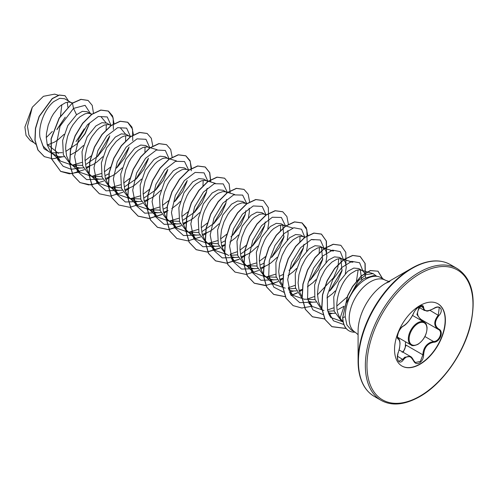 <?xml version="1.0" encoding="UTF-8"?>
<svg xmlns="http://www.w3.org/2000/svg" width="498" height="498" viewBox="0 0 498 498"><rect width="100%" height="100%" fill="white"/><g stroke="black" fill="none" stroke-linecap="round" stroke-linejoin="round"><path stroke-width="0.75" d="M403.374 325.985C407.246 323.482 410.613 319.293 413.483 313.404C414.809 310.428 416.807 308.075 419.478 306.338C422.105 305.025 423.487 305.423 423.642 307.54C424.172 311.48 427.545 311.779 433.764 308.449C439.921 304.097 444.154 310.123 438.85 315.67C434.337 321.415 434.337 325.91 438.85 329.153C444.16 331.344 439.915 342.257 433.764 342.238C427.539 343.383 424.165 347.579 423.642 354.831C423.487 358.473 422.105 361.181 419.478 362.949C416.807 364.243 414.803 363.496 413.483 360.701C410.607 355.423 407.24 355.124 403.374 359.799C399.608 365.532 395.381 359.494 398.294 352.565C400.467 345.456 400.467 340.962 398.294 339.07C395.381 338.273 399.62 327.354 403.374 325.985A0.573 0.473 63.4 0 1 403.162 326.227C401.625 327.099 400.112 329.01 398.624 331.961C397.242 336.187 397.043 338.31 398.014 338.341L397.939 338.285M398.083 352.615L397.46 357.016C397.721 360.004 398.188 361.399 398.861 361.206L402.789 359.326L404.718 357.228L410.414 356.462L413.483 360.701M413.589 360.552L415.332 362.532L420.393 361.349L422.883 354.831C423.132 348.88 425.715 344.684 430.633 342.25L433.565 341.541C439.336 341.603 443.276 331.487 438.284 329.402L438.29 329.408A0.573 0.38 117.9 0 1 438.284 329.402C433.609 326.009 433.609 321.266 438.284 315.172L439.267 307.608C438.34 306.749 436.503 307.073 433.752 308.579L433.764 308.449M422.329 321.092L420.997 319.977L416.944 314.549L418.967 307.322M402.116 352.273C404.351 350.729 405.44 348.37 405.378 345.189L405.521 341.784M437.823 303.718A35.956 20.76 -60 0 1 443.183 332.571A35.956 20.76 -60 0 1 419.727 364.144A35.956 20.76 -60 0 1 401.867 365.993M419.97 305.567A35.956 20.76 -60 0 1 437.941 303.786A35.956 20.76 -60 0 1 443.457 332.602A35.956 20.76 -60 0 1 419.97 364.281A35.956 20.76 -60 0 1 401.992 366.061A35.956 20.76 -60 0 1 396.476 337.252A35.956 20.76 -60 0 1 419.97 305.567M437.126 261.008A75.758 43.743 120 0 0 411.659 268.273C426.718 259.9 439.591 258.661 450.279 264.562A76.094 43.936 120 0 0 412.232 268.329A76.094 43.936 120 0 0 362.519 335.384A76.094 43.936 120 0 0 374.185 396.358C363.733 390.059 358.367 378.287 358.087 361.056L358.087 331.046A39 22.516 120 0 1 385.664 283.281L411.659 268.273A75.758 43.743 120 0 0 358.087 361.056A75.758 43.743 120 0 0 364.53 386.747M344 306.438L340.159 317.954A26.861 15.506 120 0 0 341.672 320.177L343.134 321.826M377.833 276.49L373.562 275.618L363.82 278.594C358.149 282.764 353.356 289.133 349.434 297.698A30.085 17.368 -60 0 1 365.912 279.154A30.085 17.368 -60 0 1 377.833 276.49A30.085 17.368 -60 0 1 380.951 277.66L385.489 280.281A30.085 17.368 120 0 0 370.45 281.775A30.085 17.368 120 0 0 350.791 308.281A30.085 17.368 120 0 0 355.404 332.39L358.087 334.675M355.404 332.39L351.283 330.012L346.869 324.933L345.226 316.765C345.182 310.833 346.583 304.477 349.434 297.698M365.607 277.448L364.76 273.558L363.689 271.802L362.239 270.582L358.747 268.565L353.792 268.067L347.735 271.292L339.02 282.092L333.735 296.945L334.183 311.169L340.931 320.314L342.692 321.328M362.239 270.582L360.459 269.935L358.398 269.879L356.132 270.433L351.227 273.309C339.966 281.532 331.998 306.587 340.159 317.954M47.298 145.036L54.444 142.123L57.824 139.926L64.093 134.311M58.496 153.409L47.061 144.14M72.222 103.186L64.622 98.753L59.76 98.305L53.79 101.586C45.386 108.147 38.004 124.861 39.996 137.485L42.903 145.889L48.487 151.467L57.258 156.154L60.283 156.764L64.068 156.714M51.767 152.867L62.312 152.668M71.681 102.831L69.901 102.183L67.84 102.127L65.574 102.681L60.675 105.557L58.185 107.823L53.504 113.762L51.443 117.31L48.213 125.147L46.482 133.377L46.27 137.404L47.242 144.825L50.043 150.85L52.085 153.166L54.506 154.946M91.732 114.478L87.057 111.701L82.363 111.347L76.549 114.727L67.815 125.558L62.636 140.498L63.371 154.847L70.386 164.11L76.63 167.334L79.655 167.944L83.44 167.894M72.204 164.994L82.55 165.404M91.053 114.011L89.273 113.363L87.212 113.314L84.946 113.868L80.041 116.737L77.557 119.003L72.87 124.948L70.816 128.49L67.585 136.328L65.854 144.563L65.643 148.591L66.608 156.011L69.415 162.037L71.457 164.352L73.878 166.127M86.042 167.421L93.182 164.489L96.568 162.292L102.831 156.677M111.104 125.664L106.933 123.18L101.978 122.682L95.921 125.907L87.194 136.738L82.008 151.66L82.743 166.021L89.752 175.296L95.996 178.521L99.021 179.131L102.812 179.081M91.576 176.174L101.922 176.585M110.425 125.197L108.639 124.55L104.312 125.048L99.413 127.924L96.923 130.19L92.242 136.135L90.188 139.677L86.951 147.514L85.22 155.743L85.009 159.771L85.98 167.191L88.787 173.217L90.63 175.352L93.244 177.313M105.414 178.601L112.554 175.676L115.934 173.478L122.203 167.857M130.476 136.844L126.299 134.36L121.35 133.862L115.293 137.093L106.553 147.931L101.374 162.871L102.115 177.207L109.124 186.482L115.368 189.701L118.393 190.311L122.184 190.261M110.942 187.354L121.294 187.771M129.791 136.377L128.011 135.73L125.957 135.68L123.685 136.234L121.269 137.38L116.295 141.37L111.614 147.315L109.554 150.863L106.323 158.7L104.592 166.93L104.381 170.957L105.352 178.377L108.153 184.403L110.195 186.719L112.616 188.493M124.786 189.788L131.926 186.856L135.307 184.658L141.575 179.043M149.842 148.031L145.671 145.547L140.722 145.049L134.659 148.273L125.932 159.099L120.746 174.032L121.481 188.387L128.496 197.662L134.74 200.887L137.765 201.497L141.55 201.447M130.314 198.54L140.66 198.951M149.163 147.564L147.383 146.916L143.057 147.414L138.151 150.29L135.668 152.556L130.986 158.501L128.926 162.043L125.695 169.88L123.965 178.11L123.753 182.137L124.718 189.557L127.525 195.583L129.567 197.899L131.989 199.679M144.159 200.968L151.292 198.042L154.679 195.845L160.941 190.23M169.214 159.211L165.043 156.727L160.088 156.229L154.031 159.46L145.292 170.304L140.119 185.225L140.847 199.561L147.862 208.849L154.106 212.067L157.131 212.677L160.922 212.627M149.68 209.72L160.039 210.137M168.536 158.744L166.749 158.096L164.695 158.047L162.423 158.601L157.524 161.476L155.04 163.736L150.352 169.681L148.298 173.229L145.061 181.067L143.337 189.296L143.125 193.324L144.09 200.744L146.898 206.77L148.939 209.085L151.361 210.866M163.525 212.154L166.681 211.146M189.003 170.092L186.719 169.426L184.409 167.913L179.461 167.415L173.404 170.64L164.664 181.477L159.484 196.424L160.225 210.754L167.235 220.029L173.478 223.253L176.504 223.863L180.295 223.814M169.059 220.907L179.405 221.324M186.719 169.426L184.067 169.233L181.795 169.781L176.896 172.657L174.406 174.923L169.725 180.867L167.67 184.409L164.433 192.247L162.703 200.476L162.491 204.504L163.462 211.924L166.27 217.95L168.305 220.265L170.727 222.046M182.897 223.334L190.037 220.409L193.417 218.211L199.686 212.596M206.72 180.793L203.782 179.093L198.827 178.601L192.776 181.826L184.042 192.658L178.857 207.579L179.585 221.927L186.607 231.215L192.851 234.434L195.876 235.044L199.667 234.994M188.431 232.093L198.777 232.504M207.274 181.11L205.493 180.463L203.433 180.413L201.167 180.967L196.268 183.843L193.778 186.109L189.097 192.047L187.036 195.596L183.806 203.433L182.075 211.662L181.863 215.69L182.834 223.11L185.636 229.136L187.678 231.452L190.099 233.232M202.269 234.521L209.409 231.589L212.789 229.391L219.058 223.776M226.092 191.973L223.154 190.28L218.199 189.782L212.142 193.006L203.402 203.856L198.223 218.784L198.963 233.114L205.979 242.395L212.223 245.62L215.248 246.23L219.033 246.18M207.797 243.273L218.143 243.69M227.325 192.763L225.463 191.792L222.805 191.599L218.124 193.299L215.634 195.023L210.735 200.047L208.463 203.234L204.628 210.598L203.178 214.613L201.447 222.843L201.236 226.87L202.2 234.297L205.008 240.316L207.05 242.632L209.471 244.412M221.635 245.701L224.791 244.692M245.458 203.159L242.526 201.466L237.571 200.968L231.514 204.192L222.78 215.018L217.595 229.958L218.336 244.313L225.345 253.582L228.837 255.599M230.375 255.306L237.515 254.87M247.114 203.645L242.177 202.779L237.496 204.485L235.006 206.209L230.107 211.227L227.835 214.414L223.994 221.784L221.473 229.908L220.602 238.056L221.573 245.477L222.755 248.701L224.623 251.832M230.68 256.482L234.614 257.41L238.405 257.36M241.007 256.887L248.147 253.955L251.527 251.764L257.796 246.149M266.069 215.13L261.892 212.646L256.943 212.148L250.886 215.373L242.146 226.216L236.967 241.132L237.702 255.48L244.717 264.762L250.961 267.986L253.986 268.596L257.777 268.546M246.535 265.639L256.887 266.05M265.384 214.663L263.604 214.016L261.55 213.966L259.277 214.52L254.378 217.389L251.888 219.655L247.207 225.6L245.147 229.142L241.916 236.98L240.185 245.209L239.974 249.237L240.945 256.663L243.746 262.689L245.788 264.998L248.209 266.779M260.379 268.073L267.519 265.141L270.9 262.944L277.168 257.329M285.435 226.31L281.264 223.832L276.315 223.334L270.252 226.559L261.512 237.409L256.333 252.343L257.08 266.673L264.089 275.948L270.333 279.166L273.358 279.783L277.143 279.733M265.907 276.826L276.259 277.237M284.756 225.849L282.976 225.202L280.916 225.146L278.65 225.7L273.744 228.576L271.261 230.842L266.579 236.78L264.519 240.329L261.288 248.166L259.558 256.395L259.346 260.423L260.317 267.843L263.118 273.869L265.16 276.185L267.582 277.965M279.752 279.254L282.901 278.245M304.807 237.496L300.636 235.012L295.681 234.514L289.624 237.739L281.158 248.104L275.898 262.415L276.06 276.514L282.142 286.263M288.485 288.852L295.625 288.423M304.129 237.029L302.342 236.382L300.288 236.332L298.016 236.886L293.117 239.756L288.218 244.779L285.945 247.967L282.111 255.331L279.583 263.461L278.718 271.609L279.683 279.029L280.866 282.254L282.733 285.385M288.79 290.029L292.724 290.963L296.515 290.913M299.117 290.44L302.274 289.431M325.947 262.303L326.887 256.096L326.022 251.191L324.951 249.436L323.495 248.216L320.002 246.199L315.053 245.701L308.997 248.925L300.524 259.29L295.27 273.589L295.426 287.676L301.495 297.437M304.645 299.186L314.997 299.603M323.495 248.216L321.714 247.568L319.66 247.512L317.388 248.066L312.489 250.942L307.59 255.96L305.318 259.147L301.477 266.517L298.956 274.647L298.084 282.789L299.055 290.209L300.232 293.434L302.105 296.565M308.162 301.215L312.097 302.149L315.888 302.099M345.319 273.489L346.259 267.277L345.394 262.371L344.317 260.616L342.867 259.396L339.375 257.379L334.426 256.881L328.369 260.105L319.834 270.576L314.593 285.049L314.885 299.205L321.179 308.847M327.771 311.294L334.09 310.852M342.867 259.396L341.086 258.748L339.026 258.699L336.76 259.253L331.861 262.122L326.956 267.146L324.69 270.333L320.849 277.703L318.322 285.827L317.456 293.976L318.427 301.396L319.604 304.62L321.864 308.25M328.188 312.638L331.469 313.329L334.961 313.31M56.915 129.723L65.244 117.148M67.853 107.163L67.28 102.215M65.78 151.448L77.184 143.704L85.034 133.881L89.391 123.678M70.355 155.015L77.196 151.112L83.459 145.497M86.235 164.178L97.789 156.26L105.215 146.792L109.516 136.769M105.607 175.364L109.118 173.628M117.161 167.446L124.587 157.978L128.882 147.956M124.979 186.545L136.533 178.626L143.959 169.164L148.255 159.136M144.345 197.731L155.899 189.806L163.338 180.326L167.627 170.322M163.718 208.911L167.228 207.174M175.271 200.993L182.698 191.525L186.993 181.502M171.804 208.544L177.288 204.398L180.313 201.41M183.09 220.097L194.643 212.179L202.076 202.698L206.365 192.689L207.118 188.331M202.456 231.284L214.016 223.359L221.442 213.885L225.737 203.869L226.49 199.511M221.828 242.464L225.339 240.727M230.91 236.799L233.381 234.546L240.808 225.084L245.103 215.055L245.856 210.698M229.914 242.096L235.398 237.951L238.424 234.963M248.465 217.576L249.411 211.364L249.087 208.17M241.2 253.65L252.754 245.726L260.174 236.264L264.475 226.241L265.229 221.884M267.837 228.756L268.777 222.544L268.316 207.591L263.392 200.594L255.872 199.598L246.79 203.881L237.702 212.889L230.188 225.357L225.569 239.507L224.729 253.27L227.991 264.675L235.031 272.089L246.031 274.429L258.736 270.476M260.572 264.83L264.077 263.093M272.126 256.912L279.552 247.438L283.848 237.422L282.814 225.171M287.209 239.936L288.149 233.73L287.832 230.537M279.938 276.017L283.25 274.392M289.021 270.352L291.492 268.092L298.925 258.611L303.214 248.608L303.967 244.25M288.025 275.649L293.509 271.503L296.534 268.515M306.575 251.123L307.521 244.91L307.204 241.717M308.393 281.532L310.864 279.278L318.303 269.798L322.586 259.788L321.559 247.537M307.397 286.829L312.881 282.683L315.906 279.695M330.236 290.465L337.663 280.997L341.958 270.974L340.925 258.723M326.937 297.904L332.247 293.87L335.266 290.888M338.049 309.563L344.162 306.183M361.766 280.2L360.297 269.904M64.018 118.947L57.139 129.088M46.27 137.566L52.34 131.435M34.225 142.845L30.322 140.592L26.045 135.412L24.9 127.083L32.289 107.238L43.407 96.319L54.599 94.134L58.366 95.236M61.852 104.673L60.451 116.345M32.289 107.238L27.483 126.38L28.915 135.151L33.036 141.712L35.632 144.19M76.549 114.727L73.517 108.408L85.09 105.333L90.574 113.737M89.547 123.025L84.741 133.962L76.879 143.99M53.13 154.156L44.036 148.728L39.996 137.485M80.589 168.013L71.108 169.264L63.146 166.288L57.662 159.41L55.284 149.512L60.046 126.187L73.517 108.408L72.459 103.229L81.074 99.426L88.109 100.453L92.211 105.346L93.487 113.276M62.499 156.833L52.72 158.831L44.353 156.64L38.053 150.097L35.078 140.199L35.601 128.428L39.255 116.501L52.365 98.666L59.38 95.106L65.039 95.734L68.556 101.026M72.297 103.136L59.162 118.045L51.07 138.761L51.356 158.638L60.7 171.436L51.518 158.731L51.232 138.855L59.324 118.138L72.297 103.136L80.913 99.332L88.028 100.403M44.272 156.596L37.892 150.004L34.916 140.106L35.439 128.335L39.093 116.408L52.203 98.573L59.218 95.012L64.958 95.691M84.249 128.851L76.076 141.532M346.16 303.145L358.379 280.673L366.248 274.572L373.158 273.632L376.662 276.253M343.259 321.969L331.718 317.792L328.555 313.628M349.901 261.954L352.908 262.191M358.137 269.916L356.444 281.283M347.349 296.833L336.841 306.021M333.448 307.895L327.447 310.017M323.968 310.515L312.178 306.438L307.671 299.192M330.529 250.774L333.536 251.004M338.771 258.73L337.862 267.551L333.61 277.647L317.469 294.835M314.325 296.59L307.615 298.931M304.595 299.335L292.805 295.258L288.298 288.012M311.157 239.588L314.17 239.824M319.399 247.55L319.199 253.015M294.959 285.404L288.249 287.751M285.223 288.149L273.433 284.072L268.926 276.826M300.026 236.363L299.833 241.829M275.587 274.217L266.218 276.944M265.851 276.969L254.061 272.892L249.56 265.646M280.66 225.183L280.461 230.649M265.639 256.482L259.358 261.282M256.215 263.037L246.852 265.758M246.485 265.783L234.695 261.705L230.182 254.441M246.267 245.296L239.992 250.102M236.849 251.851L230.138 254.198M227.113 254.603L215.323 250.525L210.816 243.285M226.895 234.116L220.62 238.916M217.477 240.671L208.108 243.391M207.741 243.416L195.951 239.339L191.444 232.087M207.529 222.93L201.248 227.735M198.104 229.485L188.736 232.211M188.375 232.23L176.585 228.159L172.078 220.913M203.178 180.45L202.979 185.916M188.157 211.75L181.876 216.549M178.732 218.305L169.37 221.025M169.003 221.05L157.212 216.972L152.705 209.72M168.785 200.563L162.51 205.369M159.366 207.118L150.004 209.839M149.63 209.863L137.84 205.792L133.333 198.54M149.412 189.377L143.138 194.183M139.994 195.938L130.625 198.658M130.264 198.683L118.468 194.606L113.967 187.36M145.067 146.898L144.912 152.064M130.046 178.197L123.765 183.003M120.622 184.752L111.259 187.478M110.892 187.503L99.102 183.426L94.595 176.18M120.466 127.986L125.403 133.95M125.695 135.717L125.546 140.878M110.674 167.011L104.399 171.816M101.256 173.565L91.887 176.292M91.52 176.317L79.73 172.24L75.223 164.994M101.094 116.806L106.03 122.763M106.323 124.531L106.13 129.997M91.302 155.83L85.027 160.636M81.884 162.385L72.515 165.106M72.148 165.131L60.358 161.053L55.851 153.801M97.116 156.907L109.753 135.786M111.166 125.614L107.238 116.937L98.274 116.495L87.455 124.724L78.51 139.465L74.607 156.615L77.414 171.368L86.615 179.61L99.961 179.193M116.47 168.106L129.119 146.978M130.538 136.801L126.61 128.117L117.646 127.681L106.827 135.904L97.882 150.645L93.973 167.801L96.786 182.548L105.981 190.796L119.333 190.379M135.829 179.299L148.485 158.171M149.904 147.987L145.982 139.303L137.018 138.861L126.199 147.091L117.248 161.831L113.345 178.981L116.159 193.734L125.353 201.983L138.705 201.559M155.227 190.46L167.863 169.339M169.276 159.167L165.348 150.483L156.391 150.047L145.565 158.277L136.62 173.011L132.717 190.168L135.524 204.915L144.725 213.163L158.071 212.746M174.58 201.659L187.229 180.525M188.624 169.98L184.534 161.539L175.514 161.327L164.738 169.694L155.886 184.453L152.077 201.541L154.946 216.194L164.141 224.361L177.444 223.926M193.946 212.851L206.602 191.718M208.015 181.533L204.093 172.85L195.129 172.414L184.31 180.643L175.358 195.378L171.455 212.534L174.269 227.281L183.463 235.529L196.816 235.112M213.318 224.025L225.974 202.885M227.362 192.353L223.272 183.905L214.258 183.694L203.477 192.06L194.625 206.819L190.821 223.907L193.685 238.561L202.879 246.728L216.182 246.292M232.684 235.218L245.34 214.084M246.734 203.533L242.644 195.091L233.624 194.874L222.849 203.24L213.997 218.006L210.193 235.093L213.057 249.741L222.251 257.914L235.554 257.478M252.075 246.373L264.712 225.252M266.131 215.086L262.203 206.402L253.239 205.96L242.42 214.19L233.475 228.931L229.566 246.08L232.379 260.834L241.574 269.082L254.926 268.659M271.435 257.578L284.084 236.444M285.472 225.899L281.382 217.458L272.369 217.24L261.587 225.606L252.735 240.372L248.932 257.46L251.795 272.107L260.989 280.281L274.298 279.845M290.795 268.771L303.45 247.637M304.869 237.453L301.539 229.236L293.839 227.748L284.053 233.562L274.996 245.47L269.294 260.74L268.739 275.817L273.863 287.178L283.773 292.233M292.805 295.258L289.463 292.071L293.664 291.031M310.186 279.926L322.829 258.804M324.248 248.732L320.363 239.986L311.418 239.488L300.587 247.68L291.61 262.409L287.682 279.583L290.477 294.355L299.672 302.628L313.037 302.211M329.533 291.137L342.194 269.997M343.614 259.919L340.29 251.615L332.527 250.127L322.667 256.047L313.578 268.123L307.945 283.543L307.565 298.657L312.937 309.899L323.096 314.661M328.848 314.338L332.409 313.398M362.986 271.099L359.6 262.745L351.7 261.357L341.721 267.532L332.627 279.913L327.267 295.551L327.535 310.397L333.504 320.83L343.913 324.565M60.7 171.436L69.421 173.827L79.512 172.034M114.061 123.734L112.567 115.922L108.427 111.129L100.907 110.133L91.825 114.409L82.743 123.417L75.223 135.892L70.604 150.035L69.764 163.805L73.025 175.209L80.066 182.623L91.072 184.963L103.777 181.004M105.813 179.84L109.996 176.989M133.433 134.921L131.939 127.108L127.799 122.309L120.279 121.313L111.197 125.596L102.109 134.603L94.595 147.078L89.97 161.221L89.136 174.991L92.398 186.395L99.438 193.803L110.438 196.144L123.143 192.191M125.185 191.027L129.368 188.169M152.805 146.101L151.311 138.288L147.171 133.495L139.652 132.499L130.563 136.776L121.481 145.79L113.961 158.258L109.342 172.401L108.508 186.171L111.764 197.575L118.81 204.989L129.81 207.33L142.515 203.371M144.551 202.207L148.74 199.356M172.177 157.287L170.683 149.475L166.537 144.675L159.024 143.685L149.935 147.962L140.853 156.97L133.333 169.445L128.714 183.588L127.88 197.357L131.136 208.762L138.176 216.169L149.182 218.51L161.887 214.557M163.923 213.393L168.106 210.536M191.543 168.467L190.049 160.655L185.91 155.862L178.39 154.866L169.308 159.142L160.219 168.156L152.705 180.625L148.087 194.768L147.246 208.538L150.508 219.942L157.549 227.356L168.548 229.696L181.26 225.737M183.295 224.573L187.478 221.722M210.835 182L209.764 172.675L205.282 167.042L197.762 166.052L188.68 170.328L179.591 179.336L172.078 191.811L167.453 205.954L166.618 219.724L169.88 231.128L176.921 238.536L187.92 240.883L200.626 236.924M202.667 235.759L206.851 232.902M230.207 193.187L229.136 183.862L224.648 178.228L217.134 177.232L208.046 181.515L198.963 190.522L191.444 202.991L186.825 217.134L185.991 230.904L189.246 242.308L196.293 249.722L207.293 252.063L219.998 248.104M222.033 246.94L224.747 245.165M249.654 202.02L248.16 194.208L244.02 189.414L236.5 188.418L227.418 192.695L218.336 201.702L210.816 214.177L206.197 228.321L205.357 242.09L208.618 253.494L215.659 260.902L226.665 263.249L239.37 259.29M241.406 258.126L245.589 255.275M260.778 269.306L264.961 266.455M288.398 224.386L286.904 216.574L282.764 211.781L275.245 210.785L266.156 215.061L257.074 224.069L249.56 236.544L244.935 250.687L244.101 264.457L247.357 275.861L254.403 283.269L265.403 285.615L278.108 281.656M280.144 280.492L282.858 278.712M307.77 235.566L306.276 227.754L302.13 222.961L294.617 221.965L285.528 226.248L276.446 235.255L268.926 247.724L264.307 261.873L263.473 275.643L266.729 287.047L273.769 294.455L285.36 296.746M291.143 295.544L297.48 292.843M299.516 291.672L302.049 290.023M326.57 252.891L326.427 241.138L321.503 234.147L313.983 233.151L304.901 237.428L295.818 246.435L288.298 258.91L283.679 273.053L282.839 286.823L286.101 298.227L293.141 305.635L301.869 308.025L311.96 306.233M345.942 264.077L345.799 252.324L340.875 245.327L333.355 244.331L324.273 248.614L315.184 257.622L307.671 270.09L303.045 284.24L302.211 298.009L305.467 309.414L312.514 316.821L324.852 319.031M330.672 317.649L331.332 317.419M365.308 275.257L365.165 263.504L360.241 256.514L352.789 255.505L343.776 259.695L334.743 268.565L327.223 280.878L322.629 294.891L321.882 308.43L325.119 319.535L331.973 326.713L346.191 328.499M382.632 278.631L378.05 271.205L370.456 270.626L361.405 275.992L352.621 286.686L347.853 295.65L342.686 317.5L347.691 295.557L352.46 286.593L361.243 275.898L370.294 270.532L378.05 271.205M60.538 171.343L71.575 173.684L84.324 169.687M86.384 168.498L89.933 166.114M113.388 129.455L113.158 117.908L108.265 111.035L100.752 110.039L91.663 114.316L82.581 123.323L75.061 135.798L70.442 149.942L69.602 163.711L72.864 175.115L79.904 182.529L88.65 184.92L98.772 183.108M132.761 140.641L132.53 129.094L127.637 122.215L120.118 121.226L111.035 125.502L101.947 134.51L94.433 146.985L89.814 161.128L88.974 174.898L92.236 186.302L99.357 193.759M147.091 133.445L139.49 132.406L130.408 136.682L121.319 145.696L113.805 158.165L109.18 172.308L108.346 186.078L111.602 197.482L118.729 204.939M166.457 144.632L158.862 143.592L149.774 147.869L140.691 156.876L133.171 169.351L128.552 183.494L127.718 197.264L130.974 208.668L138.021 216.076L149.058 218.417L161.806 214.42M163.867 213.231L167.409 210.847M191.3 170.77L190.242 161.414L185.748 155.768L178.228 154.772L169.146 159.049L160.063 168.063L152.544 180.531L147.925 194.674L147.084 208.444L150.346 219.848L157.387 227.262L168.43 229.603L181.179 225.6M183.239 224.417L186.781 222.027M210.666 181.951L209.608 172.601L205.12 166.954L197.6 165.959L188.518 170.235L179.429 179.243L171.916 191.718L167.291 205.861L166.457 219.63L169.718 231.035L176.84 238.492M224.567 178.184L216.972 177.139L207.884 181.421L198.802 190.429L191.282 202.898L186.663 217.041L185.829 230.811L189.084 242.215L196.131 249.629L207.168 251.969L219.917 247.967M221.977 246.784L224.766 244.941M243.939 189.365L236.345 188.325L227.256 192.602L218.174 201.609L210.654 214.084L206.035 228.227L205.195 241.997L208.457 253.401L215.497 260.809L226.54 263.149L239.289 259.153M241.349 257.964L244.892 255.58M263.311 200.551L255.711 199.505L246.628 203.788L237.54 212.795L230.026 225.264L225.407 239.414L224.567 253.177L227.829 264.587L234.95 272.039M282.683 211.731L275.083 210.691L266 214.968L256.912 223.976L249.398 236.45L244.773 250.594L243.939 264.363L247.195 275.768L254.241 283.175L265.944 285.46M271.696 284.24L278.033 281.519M280.094 280.337L282.876 278.494M307.098 241.287L306.861 229.746L301.969 222.867L294.455 221.871L285.366 226.154L276.284 235.162L268.764 247.631L264.145 261.78L263.311 275.55L266.567 286.954L273.614 294.362L285.31 296.646M291.069 295.426L297.399 292.7M299.46 291.517L302.249 289.674M326.464 252.474L326.234 240.926L321.341 234.054L313.821 233.058L304.739 237.334L295.656 246.342L288.137 258.817L283.518 272.96L282.677 286.73L285.939 298.134L293.061 305.591M340.794 245.284L333.193 244.238L324.111 248.521L315.022 257.528L307.509 269.997L302.884 284.146L302.049 297.916L305.311 309.32L312.352 316.728L324.796 318.925M330.591 317.531L331.214 317.307M365.208 274.84L364.972 263.293L360.085 256.42L352.628 255.412L343.614 259.601L334.581 268.472L327.062 280.785L322.474 294.797L321.72 308.337L324.957 319.448L331.811 326.62L346.098 328.387M382.476 278.538L377.889 271.111M355.068 332.197A29.799 17.206 -60 0 1 349.011 330.815A29.799 17.206 -60 0 1 342.842 317.593L345.226 316.765M348.93 330.765A29.799 17.206 -60 0 1 348.849 330.722A29.799 17.206 -60 0 1 342.686 317.5M415.332 362.532L413.595 360.39C412.437 358.13 411.379 356.823 410.427 356.475L399.159 349.963M405.378 345.189L406.119 345.151L403.206 352.298M433.752 308.579C425.385 312.483 427.863 310.796 424.346 310.422L422.18 305.934C421.955 305.548 420.953 305.772 419.173 306.612C416.446 308.561 414.585 310.789 413.595 313.298A0.573 0.311 22.7 0 0 413.595 313.142M421.52 305.498C416.235 311.206 416.235 315.95 421.52 319.722L438.053 329.271M421.476 319.704A0.573 0.342 -61.9 0 0 420.997 319.977M403.162 326.227L403.162 326.227C407.183 324.26 411.983 317.027 413.595 313.298A0.573 0.311 22.7 0 1 413.483 313.404M397.97 338.31L398.083 338.372A0.573 0.529 115.6 0 1 398.294 339.07M398.201 338.435L398.201 338.435C399.384 339.094 399.981 340.875 400.006 343.776L399.57 348.096L398.294 352.565M397.51 356.275L403.374 359.799M423.642 307.54A0.573 0.461 -179.5 0 1 422.883 307.521L420.312 306.04M406.119 345.151L422.883 354.831L423.642 354.831M438.85 315.67L429.986 310.385M424.931 336.561L433.565 341.541A0.573 0.324 86 0 1 433.764 342.238M438.85 329.153A0.573 0.38 117.9 0 1 438.29 329.408L438.414 329.471M397.485 337.146L411.043 344.977A13.166 7.601 -60 0 1 409.026 334.426A13.166 7.601 -60 0 1 417.629 322.829A13.166 7.601 -60 0 1 424.209 322.175L412.556 315.446M418.027 323.526A12.593 7.271 120 0 0 409.126 338.951A12.593 7.271 120 0 0 418.027 344.093A12.593 7.271 120 0 0 426.935 328.668A12.593 7.271 120 0 0 418.027 323.526M419.16 272.331A76.094 43.936 120 0 0 369.448 339.387A76.094 43.936 120 0 0 381.113 400.361C391.795 406.256 404.669 405.023 419.733 396.645C442.006 384.163 463.352 354.327 470.342 325.873C476.673 297.611 472.297 278.507 457.208 268.559A76.094 43.936 120 0 0 419.16 272.331M419.97 273.726A74.955 43.276 120 0 0 366.97 365.526A74.955 43.276 120 0 0 419.97 396.128A74.955 43.276 120 0 0 472.969 304.328A74.955 43.276 120 0 0 419.97 273.726M411.043 344.977C411.964 346.085 414.255 345.873 417.909 344.355C423.935 340.047 426.985 334.401 427.06 327.416C425.921 322.013 425.404 323.625 424.209 322.175M374.185 396.358L381.113 400.361M411.659 268.273L385.664 283.281L389.834 281.513M388.807 281.463L385.489 280.281M373.158 273.632L361.056 270.072M331.718 317.792L329.477 315.651M350.891 261.593L341.684 258.892M312.178 306.438L308.835 303.257M331.519 250.413L322.312 247.705M305.224 237.197L302.946 236.525M273.433 284.072L264.967 276.004M292.78 228.047L283.574 225.339M254.061 272.892L245.595 264.818M266.486 214.831L264.201 214.159M234.695 261.705L231.352 258.518M215.323 250.525L206.857 242.451M234.664 194.494L225.463 191.792M195.951 239.339L187.485 231.271M215.298 183.314L206.091 180.606M176.585 228.159L168.112 220.085M157.212 216.972L148.746 208.905M176.553 160.947L167.353 158.239M137.84 205.792L129.374 197.718M157.187 149.761L147.981 147.059M118.468 194.606L110.002 186.532M130.893 136.545L128.609 135.873M99.102 183.426L90.63 175.352M111.521 125.359L109.236 124.693M79.73 172.24L71.264 164.166M92.149 114.179L89.87 113.507M60.358 161.053L51.892 152.986M72.584 102.937L70.498 102.32M450.279 264.562L457.208 268.559M418.507 307.054L424.34 310.422"/></g></svg>
